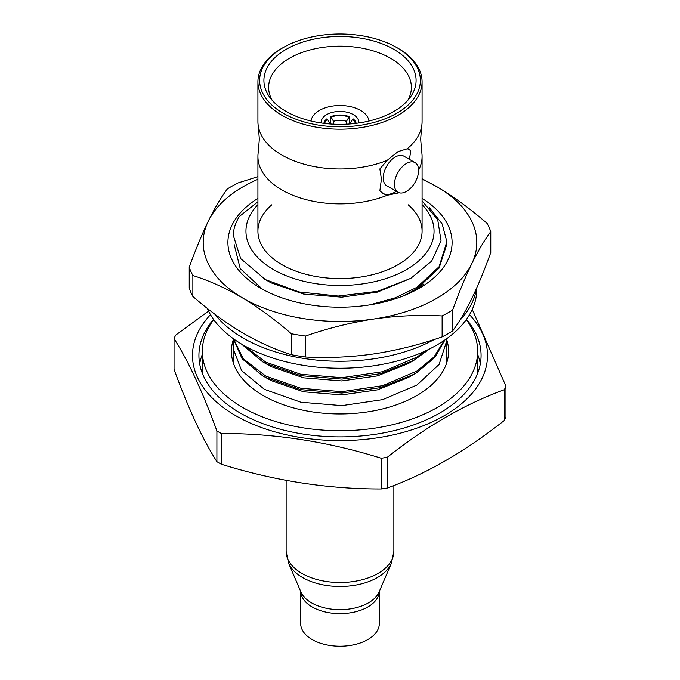 <?xml version="1.0" encoding="UTF-8"?>
<svg xmlns="http://www.w3.org/2000/svg" width="680" height="680" viewBox="0 0 680 680"><rect width="100%" height="100%" fill="white"/><g stroke="black" fill="none" stroke-linecap="round" stroke-linejoin="round"><path stroke-width="1.02" d="M258.281 126.038L259.335 139.043L258.281 152.048A82.076 47.387 180 0 0 257.924 156.494A82.076 47.387 180 0 0 281.962 190A82.076 47.387 180 0 0 387.141 195.287L383.486 193.774L379.874 190.876L381.412 179.01L379.874 168.92L387.141 160.378A82.076 47.387 180 0 1 281.962 155.1A82.076 47.387 180 0 1 258.281 126.038A82.076 47.387 180 0 1 257.924 121.584L257.924 81.796A82.076 47.387 180 0 1 281.962 48.288L283.169 47.592A80.367 46.401 0 0 0 283.169 113.212A80.367 46.401 0 0 0 396.831 113.212A80.367 46.401 0 0 0 396.831 47.592L398.038 48.288A82.076 47.387 180 0 1 422.076 81.796A82.076 47.387 180 0 1 371.407 125.579A82.076 47.387 180 0 1 281.962 115.302A82.076 47.387 180 0 1 257.924 81.796M422.076 81.796L422.076 121.584A82.076 47.387 180 0 1 421.719 126.038L420.665 139.043L421.719 152.048A82.076 47.387 180 0 1 422.076 156.494A82.076 47.387 180 0 1 418.591 170.161M286.195 111.469A76.092 43.936 180 0 1 269.9 97.486A76.092 43.936 180 0 1 297.508 43.953A76.092 43.936 180 0 1 393.805 49.334A76.092 43.936 180 0 1 410.1 97.486A76.092 43.936 180 0 1 286.195 111.469M272.289 100.445A71.391 41.217 180 0 1 268.617 87.839A71.391 41.217 180 0 1 312.307 49.393A71.391 41.217 180 0 1 390.481 58.233A71.391 41.217 180 0 1 411.383 87.839A71.391 41.217 180 0 1 407.711 100.445M421.719 126.038A82.076 47.387 180 0 1 407.192 148.801L398.038 151.606L387.141 160.378M409.394 159.358L410.762 151.079A25.653 14.807 120 0 0 408.714 149.124M407.192 148.801L409.139 149.337L410.762 151.079M387.141 195.287L399.185 192.771M406.504 163.472A17.102 9.868 120 0 0 395.335 178.543A17.102 9.868 120 0 0 397.953 192.244A17.102 9.868 120 0 0 406.504 191.394A17.102 9.868 120 0 0 417.673 176.332A17.102 9.868 120 0 0 415.055 162.631A17.102 9.868 120 0 0 406.504 163.472M415.055 162.631L403.869 156.17A17.102 9.868 120 0 0 395.318 157.012A17.102 9.868 120 0 0 384.149 172.082A17.102 9.868 120 0 0 386.767 185.784L397.953 192.244M382.891 193.409A25.653 14.807 120 0 0 396.329 191.309M398.038 48.288L396.831 47.592A80.367 46.401 0 0 0 283.169 47.592M233.725 341.181L233.147 348.5L241.612 370.659L264.426 389.342L300.832 402.212L341.861 405.628L382.619 399.644L416.882 385.05L439.085 364.463L446.87 340.467L446.828 338.589M233.563 338.87L243.245 358.734L265.761 376.1L300.832 388.254L341.861 391.663L382.619 385.679L416.882 371.084L434.036 356.94L444.346 340.323M444.975 339.898L434.775 357.51L416.882 372.487L413.721 374.382L380.494 387.642L341.861 393.057L300.832 389.649L265.761 377.493L262.574 375.734L242.088 358.708L233.35 338.716M243.788 345.406L265.761 362.142L300.832 374.289L341.861 377.697L382.619 371.722L416.882 357.127L425.808 350.761M429.454 349.01L413.721 360.425L380.494 373.685L341.861 379.1L300.832 375.683L265.761 363.536L262.574 361.769L241.604 344.123M477.649 354.382A141.075 81.447 180 0 1 480.327 363.825M466.471 319.362A141.075 81.447 180 0 1 481.075 355.453A141.075 81.447 180 0 1 393.983 430.695A141.075 81.447 180 0 1 240.244 413.041A141.075 81.447 180 0 1 198.925 355.453A141.075 81.447 180 0 1 213.529 319.362M469.514 314.687A147.509 85.161 180 0 1 428.357 423.64A147.509 85.161 180 0 1 235.697 415.667A147.509 85.161 180 0 1 210.486 314.687M208.539 311.1L175.661 335.147A170.994 98.728 180 0 0 174.046 338.623C188.334 361.012 202.614 391.791 216.903 430.958L216.903 461.669C202.614 439.28 188.334 408.501 174.046 369.342L174.046 338.623M387.26 457.308C426.181 426.462 465.205 403.928 504.339 389.716L504.339 420.435C465.205 451.41 426.181 473.943 387.26 488.027L387.26 457.308A170.994 98.728 180 0 1 381.233 458.243L381.233 488.962C327.93 489.098 274.618 480.853 221.315 464.219L221.315 433.5A170.994 98.728 180 0 1 219.088 432.242A170.994 98.728 180 0 1 216.903 430.958M221.315 464.219A170.994 98.728 180 0 1 219.088 462.952A170.994 98.728 180 0 1 216.903 461.669M369.809 304.87L395.403 297.78L416.882 287.317L439.085 266.73L446.853 241.629L442.17 223.992L429.25 207.502M446.87 244.128L439.085 268.124L416.882 288.711L403.988 295.622M422.076 204.68A94.053 54.298 180 0 1 396.746 274.49A94.053 54.298 180 0 1 273.496 269.586A94.053 54.298 180 0 1 257.924 204.68M422.076 200.838L437.733 219.827L441.031 240.779L431.655 261.111L410.83 278.315L377.442 291.32L338.215 296.055L298.953 291.933L265.429 279.625L240.677 258.613L233.189 235.067A106.871 61.702 180 0 1 239.377 216.444L257.924 201.816M408.153 204.782A82.076 47.387 180 0 1 392.139 267.793A82.076 47.387 180 0 1 281.962 264.699A82.076 47.387 180 0 1 271.847 204.782M410.83 278.315L377.485 292.102L341.734 297.168L303.654 294.066L271.107 282.854L263.543 278.562M413.721 290.615L407.881 293.99M387.26 488.027A170.994 98.728 180 0 1 381.233 488.962M221.315 433.5C274.618 433.364 327.93 441.609 381.233 458.243M504.339 420.435A170.994 98.728 180 0 0 505.954 416.959L505.954 386.24L472.252 309.451M505.954 386.24A170.994 98.728 180 0 1 504.339 389.716M199.673 363.825A141.075 81.447 180 0 1 202.351 354.382M413.721 360.425L408.28 363.562L377.485 375.878L341.734 380.936L303.654 377.833L271.107 366.622L262.574 361.769M413.721 374.382L408.28 377.527L377.485 389.844L341.734 394.901L303.654 391.799L271.107 380.587L262.574 375.734M321.232 122.978A18.81 10.863 180 0 1 321.19 122.29A18.81 10.863 180 0 1 326.697 114.606A18.81 10.863 180 0 1 347.2 112.251A18.81 10.863 180 0 1 358.81 122.29A18.81 10.863 180 0 1 358.768 122.978M311.015 121.023A29.07 16.779 180 0 1 319.447 110.415A29.07 16.779 180 0 1 350.106 106.547A29.07 16.779 180 0 1 368.985 121.023M329.451 123.904A11.968 6.911 180 0 1 329.919 123.445L329.919 123.947M333.548 124.177L333.548 121.355A11.968 6.911 180 0 1 346.451 121.355L346.451 124.177M324.7 123.437A15.393 8.882 180 0 1 327.454 119.23L329.919 123.445M323.858 123.335A16.243 9.375 180 0 1 326.842 118.881L327.454 119.23M333.548 121.355L331.083 117.138A15.393 8.882 180 0 1 348.916 117.138L346.451 121.355M331.083 117.138L330.471 116.781L330.471 123.99M330.471 116.781A16.243 9.375 180 0 1 349.528 116.781L348.916 117.138M349.528 123.99L349.528 116.781M350.081 123.947L350.081 123.445A11.968 6.911 180 0 1 350.548 123.904M350.081 123.445L352.546 119.23A15.393 8.882 180 0 1 355.3 123.437M352.546 119.23L353.158 118.881A16.243 9.375 180 0 1 356.142 123.335M302.234 629.85A39.33 22.704 0 0 0 345.542 646A39.33 22.704 0 0 0 379.329 623.517L379.329 591.387A39.33 22.704 180 0 1 345.125 613.437A39.33 22.704 180 0 1 302.234 597.252A39.33 22.704 180 0 1 300.679 591.404L300.671 623.517A39.33 22.704 0 0 0 302.234 629.85M422.076 198.416A112.09 64.71 180 0 1 419.262 288.243A112.09 64.71 180 0 1 260.738 288.243A112.09 64.71 180 0 1 259.794 287.691A112.09 64.71 180 0 1 257.924 198.416M262.514 289.247L240.227 268.6L234.183 244.613M414.791 290.692A100.121 57.8 0 0 0 417.044 289.178L423.784 283.942M291.354 354.705L291.354 333.761C275.094 319.625 258.672 307.589 242.105 297.653C225.599 288.014 209.177 280.636 192.865 275.51L192.865 296.454C209.177 310.632 225.599 322.668 242.105 332.562C258.672 342.227 275.094 349.605 291.354 354.705A153.901 88.85 0 0 0 305.49 357C328.1 358.199 350.872 357.17 373.813 353.923C396.738 350.412 419.509 344.734 442.127 336.88A153.901 88.85 0 0 0 452.633 330.956C458.94 322.515 465.298 311.78 471.699 298.75C478.1 285.473 484.458 270.079 490.764 252.586L490.764 231.642A153.901 88.85 0 0 0 487.135 223.423C470.875 209.287 454.452 197.251 437.894 187.315A136.799 78.982 0 0 0 422.076 179.299M490.764 231.642C484.458 240.082 478.1 250.818 471.699 263.849A136.799 78.982 0 0 0 437.894 187.315L422.076 178.73M442.127 336.88L442.127 315.936A153.901 88.85 0 0 0 452.633 310.012L452.633 330.956M442.127 315.936C419.517 314.738 396.746 315.767 373.813 319.014A136.799 78.982 0 0 0 471.699 263.849C465.298 277.125 458.949 292.519 452.633 310.012M291.354 333.761A153.901 88.85 0 0 0 305.49 336.056L305.49 357M257.924 179.299A136.799 78.982 0 0 0 208.301 221.127A136.799 78.982 0 0 0 242.105 297.653A136.799 78.982 0 0 0 373.813 319.014C350.888 322.524 328.108 328.202 305.49 336.056M192.865 275.51A153.901 88.85 0 0 1 189.236 267.3L189.236 288.235A153.901 88.85 0 0 0 192.865 296.454M257.924 176.656L237.873 182.996A153.901 88.85 0 0 0 227.367 188.921C221.051 197.37 214.702 208.106 208.301 221.127C201.9 234.413 195.543 249.798 189.236 267.3M214.931 314.271A136.799 78.982 0 0 0 250.418 341.964A136.799 78.982 0 0 0 434.375 339.447M459.773 320.433A136.799 78.982 0 0 0 476.331 288.796M207.264 308.346A136.799 78.982 0 0 0 250.418 348.942A136.799 78.982 0 0 0 396.831 361.097A136.799 78.982 0 0 0 476.799 289.255L476.799 287.742M446.87 340.178A108.579 62.688 180 0 1 448.579 351.262A108.579 62.688 180 0 1 381.556 409.181A108.579 62.688 180 0 1 263.219 395.59A108.579 62.688 180 0 1 231.421 351.262A108.579 62.688 180 0 1 233.418 339.286M232.942 361.734A108.579 62.688 180 0 1 233.129 361.123M466.276 319.625A137.649 79.475 180 0 1 477.649 351.262L477.649 372.207A137.649 79.475 180 0 1 477.64 373.311M477.649 351.262A137.649 79.475 180 0 1 392.675 424.685A137.649 79.475 180 0 1 242.667 407.456A137.649 79.475 180 0 1 202.351 351.262A137.649 79.475 180 0 1 213.724 319.625M202.359 373.311A137.649 79.475 180 0 1 202.351 372.207L202.351 351.262M446.87 361.123A108.579 62.688 180 0 1 447.058 361.734M288.6 563.244L300.942 592.016A40.239 23.23 0 0 0 301.359 592.909A40.239 23.23 0 0 0 340.799 609.654A40.239 23.23 0 0 0 379.058 592.016L391.399 563.244A52.955 30.574 180 0 1 341.054 586.466A52.955 30.574 180 0 1 289.144 564.417A52.955 30.574 180 0 1 288.6 563.244L286.135 551.404A53.864 31.102 0 0 0 288.269 560.073A53.864 31.102 0 0 0 347.582 582.19A53.864 31.102 0 0 0 393.865 551.404L391.399 563.244M422.076 156.494L422.076 231.191M257.924 156.494L257.924 231.191M233.129 347.463L233.129 362.346M446.87 242.743L446.87 244.145M446.87 340.476L446.87 362.346M393.865 551.404L393.865 485.494M286.135 551.404L286.135 480.352"/></g></svg>
